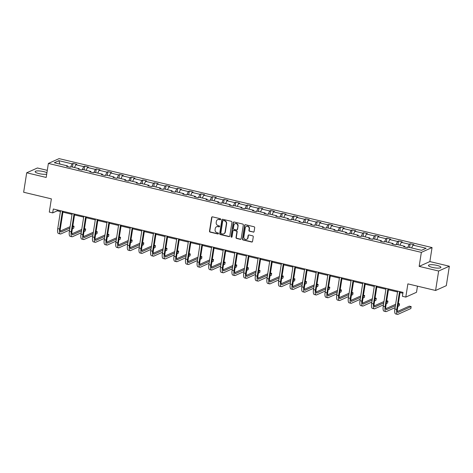 <?xml version="1.0" encoding="UTF-8"?>
<svg xmlns="http://www.w3.org/2000/svg" width="473" height="473" viewBox="0 0 473 473"><rect width="100%" height="100%" fill="white"/><g stroke="black" fill="none" stroke-linecap="round" stroke-linejoin="round"><path stroke-width="0.71" d="M220.702 219.354A0.556 0.508 -114.2 0 0 220.27 218.697L212.501 216.847A0.792 0.727 -114.2 0 0 211.65 217.432L209.498 231.185A0.792 0.727 -114.2 0 0 210.107 232.119L217.882 233.975A0.556 0.508 -114.2 0 0 218.473 233.561A0.556 0.508 -114.2 0 0 218.047 232.905L217.042 232.663A2.542 2.335 -114.2 0 1 215.085 229.659L215.262 228.518A2.542 2.335 -114.2 0 1 217.988 226.632L218.993 226.869A0.556 0.508 -114.2 0 0 219.59 226.461A0.556 0.508 -114.2 0 0 219.159 225.798L218.154 225.562A2.542 2.335 -114.2 0 1 216.196 222.558L216.374 221.411A2.542 2.335 -114.2 0 1 219.1 219.525L220.105 219.768A0.556 0.508 -114.2 0 0 220.702 219.354M436.94 265.388A6.309 1.431 8.9 0 0 428.449 265.424A6.309 1.431 8.9 0 0 432.423 267.416A6.309 1.431 8.9 0 0 440.913 267.375A6.309 1.431 8.9 0 0 436.94 265.388M46.916 172.769A6.309 1.431 8.9 0 0 43.622 171.598A6.309 1.431 8.9 0 0 35.132 171.634A6.309 1.431 8.9 0 0 39.111 173.621A6.309 1.431 8.9 0 0 46.697 174.153M47.294 170.345L37.408 167.986L26.695 172.793L23.65 192.245L51.374 198.855L49.298 212.081L52.692 212.891L57.28 210.834L60.414 211.579M449.35 266.216L429.862 261.569L419.155 266.382L438.642 271.023L449.35 266.216L446.305 285.674L435.592 290.481L407.874 283.871L405.799 297.097L416.512 292.29L417.47 286.159M438.642 271.023L435.592 290.481M253.238 232.142A0.792 0.727 -114.2 0 0 254.09 231.557L254.693 227.696A0.792 0.727 -114.2 0 0 254.084 226.762L245.452 224.705A0.792 0.727 -114.2 0 0 244.6 225.29L242.448 239.042A0.792 0.727 -114.2 0 0 243.063 239.977L251.689 242.034A0.792 0.727 -114.2 0 0 252.541 241.449L253.274 236.79A0.792 0.727 -114.2 0 0 252.659 235.85L248.969 234.969A0.792 0.727 -114.2 0 0 248.118 235.56L247.751 237.866A2.123 1.951 -114.2 0 1 244.612 239.001A2.123 1.951 -114.2 0 1 243.843 236.938L245.256 227.885A2.123 1.951 -114.2 0 1 248.396 226.75A2.123 1.951 -114.2 0 1 249.17 228.82L248.934 230.327A0.792 0.727 -114.2 0 0 249.549 231.262L253.528 232.018A0.792 0.727 -114.2 0 0 253.824 232.024M405.799 297.097L402.411 296.287L403.02 292.397L53.301 209.001L52.692 212.891M419.155 266.382L421.348 252.375L48.376 163.433L59.084 158.626L432.056 247.562L421.348 252.375M26.695 172.793L46.183 177.44L48.376 163.433M231.947 222.275A0.792 0.727 -114.2 0 0 231.332 221.334L222.706 219.277A0.792 0.727 -114.2 0 0 221.855 219.868L219.703 233.615A0.792 0.727 -114.2 0 0 220.312 234.555L228.944 236.612A0.792 0.727 -114.2 0 0 229.795 236.021L231.947 222.275M234.076 221.991L242.708 224.048A0.792 0.727 -114.2 0 1 243.323 224.988L241.171 238.735A0.792 0.727 -114.2 0 1 240.319 239.326L236.624 238.445A0.792 0.727 -114.2 0 1 236.009 237.505L236.884 231.93A0.792 0.727 -114.2 0 0 236.275 230.99L233.822 230.404A0.792 0.727 -114.2 0 0 232.97 230.995L232.06 236.802A0.556 0.508 -114.2 0 1 231.244 237.097A0.556 0.508 -114.2 0 1 231.037 236.559L233.224 222.582A0.792 0.727 -114.2 0 1 234.076 221.991M421.544 250.312L408.359 247.166L407.389 247.604L403.658 246.711L404.628 246.279L396.729 244.393L395.759 244.831L392.034 243.938L393.004 243.506L385.105 241.62L384.135 242.058L380.41 241.171L381.38 240.733L373.481 238.847L372.511 239.285L368.786 238.398L369.756 237.96L361.857 236.074L360.887 236.512L357.162 235.625L358.132 235.187L350.233 233.307L349.263 233.739L345.532 232.852L346.502 232.414L338.603 230.534L337.633 230.966L333.908 230.079L334.878 229.642L326.979 227.761L326.009 228.193L322.284 227.306L323.254 226.874L315.355 224.988L314.385 225.426L310.66 224.533L311.63 224.101L303.731 222.215L302.761 222.653L299.037 221.76L300.006 221.329L292.107 219.442L291.137 219.88L287.413 218.993L288.382 218.556L280.483 216.669L279.513 217.107L275.783 216.22L276.752 215.783L268.853 213.902L267.884 214.334L264.159 213.447L265.128 213.01L257.229 211.129L256.26 211.561L252.535 210.674L253.504 210.237L245.605 208.357L244.636 208.788L240.911 207.901L241.88 207.47L233.981 205.584L233.012 206.021L229.287 205.128L230.256 204.697L222.357 202.811L221.388 203.248L217.657 202.355L218.627 201.924L210.727 200.038L209.758 200.475L206.033 199.588L207.003 199.151L199.103 197.265L198.134 197.702L194.409 196.815L195.379 196.378L187.479 194.492L186.51 194.929L182.785 194.042L183.755 193.605L175.855 191.725L174.886 192.156L171.161 191.269L172.131 190.832L164.232 188.952L163.262 189.383L159.537 188.496L160.507 188.059L152.608 186.179L151.638 186.616L147.907 185.723L148.877 185.292L140.978 183.406L140.008 183.843L136.283 182.95L137.253 182.519L129.354 180.633L128.384 181.07L124.659 180.178L125.629 179.746L117.73 177.86L116.76 178.297L113.035 177.41L114.005 176.973L106.106 175.087L105.136 175.524L101.411 174.638L102.381 174.2L94.482 172.32L93.512 172.751L89.781 171.865L90.751 171.427L82.852 169.547L81.882 169.978L78.157 169.092L79.127 168.654L71.228 166.774L70.258 167.206L66.533 166.319L67.503 165.887L54.312 162.742L58.889 160.684L72.079 163.829L73.049 163.398L76.774 164.285L75.804 164.722L83.703 166.602L84.673 166.171L88.398 167.058L87.428 167.489L95.327 169.375L96.297 168.938L100.022 169.831L99.052 170.262L106.951 172.148L107.921 171.711L111.646 172.604L110.676 173.035L118.575 174.921L119.545 174.484L123.27 175.371L122.3 175.808L130.199 177.694L131.169 177.257L134.9 178.144L133.93 178.581L141.829 180.467L142.799 180.03L146.524 180.917L145.554 181.354L153.453 183.234L154.423 182.803L158.148 183.69L157.178 184.127L165.077 186.007L166.047 185.576L169.772 186.463L168.802 186.9L176.701 188.78L177.671 188.349L181.396 189.235L180.426 189.667L188.325 191.553L189.295 191.116L193.025 192.008L192.056 192.44L199.955 194.326L200.924 193.889L204.649 194.781L203.68 195.213L211.579 197.099L212.548 196.662L216.273 197.548L215.304 197.986L223.203 199.872L224.172 199.435L227.897 200.321L226.928 200.759L234.827 202.639L235.796 202.208L239.521 203.094L238.552 203.532L246.451 205.412L247.42 204.98L251.151 205.867L250.182 206.305L258.081 208.185L259.05 207.753L262.775 208.64L261.806 209.072L269.705 210.958L270.674 210.52L274.399 211.413L273.429 211.845L281.329 213.731L282.298 213.293L286.023 214.186L285.053 214.618L292.953 216.504L293.922 216.066L297.647 216.953L296.677 217.391L304.577 219.277L305.546 218.839L309.271 219.726L308.301 220.164L316.2 222.05L317.17 221.612L320.901 222.499L319.931 222.937L327.83 224.817L328.8 224.385L332.525 225.272L331.555 225.71L339.454 227.59L340.424 227.158L344.149 228.045L343.179 228.483L351.078 230.363L352.048 229.931L355.773 230.818L354.803 231.25L362.702 233.136L363.672 232.698L367.397 233.591L366.427 234.023L374.326 235.909L375.296 235.471L379.027 236.364L378.057 236.796L385.956 238.682L386.926 238.244L390.651 239.131L389.681 239.569L397.58 241.455L398.55 241.017L402.275 241.904L401.305 242.342L409.204 244.222L410.174 243.79L413.899 244.677L412.929 245.115L426.12 248.26L421.544 250.312M407.75 247.438L409.204 244.222M400.022 245.18L401.305 242.342M404.811 246.989L404.628 246.279M396.12 244.665L397.58 241.455M388.392 242.407L389.681 239.569M393.187 244.216L393.004 243.506M384.496 241.892L385.956 238.682M376.768 239.634L378.057 236.796M381.563 241.443L381.38 240.733M372.872 239.125L374.326 235.909M365.144 236.861L366.427 234.023M369.939 238.67L369.756 237.96M361.248 236.352L362.702 233.136M353.52 234.088L354.803 231.25M358.315 235.897L358.132 235.187M349.624 233.579L351.078 230.363M341.896 231.315L343.179 228.483M346.691 233.124L346.502 232.414M338 230.806L339.454 227.59M330.266 228.548L331.555 225.71M335.061 230.357L334.878 229.642M326.37 228.033L327.83 224.817M318.642 225.775L319.931 222.937M323.437 227.584L323.254 226.874M314.746 225.26L316.2 222.05M307.018 223.002L308.301 220.164M311.813 224.811L311.63 224.101M303.122 222.487L304.577 219.277M295.394 220.229L296.677 217.391M300.189 222.038L300.006 221.329M291.498 219.72L292.953 216.504M283.77 217.456L285.053 214.618M288.565 219.265L288.382 218.556M279.874 216.947L281.329 213.731M272.146 214.683L273.429 211.845M276.936 216.492L276.752 215.783M268.244 214.174L269.705 210.958M260.517 211.91L261.806 209.072M265.312 213.719L265.128 213.01M256.62 211.401L258.081 208.185M248.893 209.137L250.182 206.305M253.688 210.952L253.504 210.237M244.996 208.628L246.451 205.412M237.269 206.37L238.552 203.532M242.064 208.179L241.88 207.47M233.372 205.856L234.827 202.639M225.645 203.597L226.928 200.759M230.44 205.406L230.256 204.697M221.748 203.083L223.203 199.872M214.021 200.824L215.304 197.986M218.816 202.633L218.627 201.924M210.124 200.31L211.579 197.099M202.391 198.051L203.68 195.213M207.186 199.86L207.003 199.151M198.494 197.543L199.955 194.326M190.767 195.278L192.056 192.44M195.562 197.087L195.379 196.378M186.87 194.77L188.325 191.553M179.143 192.505L180.426 189.667M183.938 194.314L183.755 193.605M175.246 191.997L176.701 188.78M167.519 189.732L168.802 186.9M172.314 191.541L172.131 190.832M163.623 189.224L165.077 186.007M155.895 186.965L157.178 184.127M160.69 188.774L160.507 188.059M151.999 186.451L153.453 183.234M144.271 184.192L145.554 181.354M149.06 186.001L148.877 185.292M140.369 183.678L141.829 180.467M132.641 181.419L133.93 178.581M137.436 183.228L137.253 182.519M128.745 180.905L130.199 177.694M121.017 178.646L122.3 175.808M125.812 180.455L125.629 179.746M117.121 178.138L118.575 174.921M109.393 175.873L110.676 173.035M114.188 177.682L114.005 176.973M105.497 175.365L106.951 172.148M97.769 173.1L99.052 170.262M102.564 174.909L102.381 174.2M93.873 172.592L95.327 169.375M86.145 170.327L87.428 167.489M90.94 172.137L90.751 171.427M82.243 169.819L83.703 166.602M74.515 167.554L75.804 164.722M79.31 169.369L79.127 168.654M70.619 167.046L72.079 163.829M58.889 160.684L59.929 164.078M429.862 261.569L432.056 247.562M62.927 212.176L72.038 214.352M74.551 214.949L83.662 217.125M86.175 217.722L95.286 219.898M97.799 220.495L106.916 222.671M109.423 223.268L118.54 225.444M121.047 226.041L130.164 228.211M132.677 228.814L141.788 230.984M144.3 231.587L153.412 233.757M155.924 234.354L165.036 236.53M167.548 237.127L176.666 239.303M179.172 239.9L188.289 242.075M190.802 242.673L199.913 244.848M202.426 245.446L211.537 247.616M214.05 248.219L223.161 250.388M225.674 250.992L234.791 253.161M237.298 253.759L246.415 255.934M248.922 256.532L258.039 258.707M260.552 259.305L269.663 261.48M272.176 262.077L281.287 264.253M283.8 264.85L292.911 267.026M295.424 267.623L304.541 269.793M307.048 270.396L316.165 272.566M318.678 273.169L327.789 275.339M330.302 275.936L339.413 278.112M341.926 278.709L351.037 280.885M353.55 281.482L362.667 283.658M365.174 284.255L374.291 286.431M376.798 287.028L385.915 289.198M388.428 289.801L397.539 291.971M400.052 292.574L402.89 293.248M57.41 209.982L57.28 210.834M67.686 166.597L67.503 165.887M411.646 247.953L412.929 245.115M72.47 167.07L73.049 163.398M84.093 169.842L84.673 166.171M95.723 172.615L96.297 168.938M107.347 175.388L107.921 171.711M118.971 178.155L119.545 174.484M130.595 180.928L131.169 177.257M142.219 183.701L142.799 180.03M153.849 186.474L154.423 182.803M165.473 189.247L166.047 185.576M177.097 192.02L177.671 188.349M188.721 194.793L189.295 191.116M200.345 197.56L200.924 193.889M211.969 200.333L212.548 196.662M223.599 203.106L224.172 199.435M235.223 205.879L235.796 202.208M246.847 208.652L247.42 204.98M258.471 211.425L259.05 207.753M270.095 214.198L270.674 210.52M281.725 216.965L282.298 213.293M293.349 219.738L293.922 216.066M304.973 222.511L305.546 218.839M316.597 225.284L317.17 221.612M328.221 228.057L328.8 224.385M339.851 230.83L340.424 227.158M351.474 233.603L352.048 229.931M363.098 236.376L363.672 232.698M374.722 239.143L375.296 235.471M386.346 241.916L386.926 238.244M397.97 244.689L398.55 241.017M409.6 247.462L410.174 243.79M220.548 219.649A0.556 0.508 -114.2 0 1 220.394 219.638L219.389 219.395A2.542 2.335 -114.2 0 0 217.964 219.525L217.675 219.655M216.563 226.756L216.853 226.626A2.542 2.335 -114.2 0 1 218.278 226.502L219.283 226.738A0.556 0.508 -114.2 0 0 219.437 226.75M212.206 216.835A0.792 0.727 -114.2 0 0 211.939 217.302L209.787 231.055A0.792 0.727 -114.2 0 0 210.396 231.989L218.171 233.845A0.556 0.508 -114.2 0 0 218.325 233.857M222.411 219.271A0.792 0.727 -114.2 0 0 222.144 219.738L219.992 233.485A0.792 0.727 -114.2 0 0 220.601 234.425L229.234 236.482A0.792 0.727 -114.2 0 0 229.523 236.488M223.339 220.536A0.556 0.508 -114.2 0 0 222.748 220.95L220.856 233.018A0.556 0.508 -114.2 0 0 221.281 233.674L222.345 233.928A2.542 2.335 -114.2 0 0 225.065 232.042L226.36 223.794A2.542 2.335 -114.2 0 0 224.403 220.79L223.628 220.406A0.556 0.508 -114.2 0 0 223.321 220.436L223.031 220.566M223.77 233.804L224.054 233.674A2.542 2.335 -114.2 0 0 225.355 231.912L225.065 232.042M223.628 220.406L224.693 220.66A2.542 2.335 -114.2 0 1 226.65 223.664L225.355 231.912M233.378 230.446L233.668 230.316A0.792 0.727 -114.2 0 1 234.111 230.274L236.565 230.859A0.792 0.727 -114.2 0 1 237.174 231.8L236.299 237.375A0.792 0.727 -114.2 0 0 236.914 238.315L240.609 239.196A0.792 0.727 -114.2 0 0 240.899 239.202M233.786 221.985A0.792 0.727 -114.2 0 0 233.514 222.452L231.327 236.429A0.556 0.508 -114.2 0 0 231.912 237.097M237.789 226.141A2.123 1.951 -114.2 0 0 234.963 223.741A2.123 1.951 -114.2 0 0 233.875 225.213L233.378 228.4A0.792 0.727 -114.2 0 0 233.987 229.34L236.441 229.919A0.792 0.727 -114.2 0 0 237.292 229.334L238.079 226.011A2.123 1.951 -114.2 0 0 235.252 223.611L234.963 223.741M236.884 229.884L237.174 229.754A0.792 0.727 -114.2 0 0 237.582 229.204L237.292 229.334M238.079 226.011L237.582 229.204M246.344 226.413L246.634 226.283A2.123 1.951 -114.2 0 1 249.46 228.69L249.224 230.197A0.792 0.727 -114.2 0 0 249.839 231.137L253.528 232.018M246.67 239.338L246.953 239.208A2.123 1.951 -114.2 0 0 248.041 237.742L247.751 237.866M248.674 234.963A0.792 0.727 -114.2 0 0 248.408 235.43L248.041 237.742M245.162 224.693A0.792 0.727 -114.2 0 0 244.89 225.16L242.738 238.912A0.792 0.727 -114.2 0 0 243.353 239.846L251.979 241.904A0.792 0.727 -114.2 0 0 252.275 241.916M69.584 230.002L60.863 233.916A6.066 1.939 -76.6 0 1 60.373 233.981L58.51 233.538A6.066 1.939 -76.6 0 1 57.747 228.613L60.544 210.727M60.373 233.981A6.066 1.939 -76.6 0 1 59.61 229.056L62.406 211.171M63.057 211.33L60.331 228.731A4.044 1.295 103.4 0 0 60.84 232.018A4.044 1.295 103.4 0 0 61.171 231.971L69.892 228.057M72.694 226.798L74.036 226.2L72.83 225.911M60.278 231.09L70.105 226.679M74.036 226.2L73.729 228.146L72.387 228.749M81.214 232.775L72.493 236.689A6.066 1.939 -76.6 0 1 71.997 236.754L70.134 236.311A6.066 1.939 -76.6 0 1 69.371 231.386L72.168 213.5M71.997 236.754A6.066 1.939 -76.6 0 1 71.234 231.829L74.036 213.944M74.681 214.098L71.955 231.504A4.044 1.295 103.4 0 0 72.464 234.785A4.044 1.295 103.4 0 0 72.795 234.744L81.516 230.83M84.318 229.571L85.66 228.967L84.46 228.684M71.908 233.863L81.734 229.452M85.66 228.967L85.359 230.913L84.017 231.516M92.838 235.548L84.117 239.462A6.066 1.939 -76.6 0 1 83.62 239.527L81.758 239.084A6.066 1.939 -76.6 0 1 80.995 234.159L83.798 216.273M83.62 239.527A6.066 1.939 -76.6 0 1 82.858 234.602L85.66 216.717M86.305 216.871L83.579 234.277A4.044 1.295 103.4 0 0 84.093 237.558A4.044 1.295 103.4 0 0 84.419 237.517L93.14 233.603M95.942 232.344L97.284 231.74L96.084 231.457M83.532 236.636L93.358 232.225M97.284 231.74L96.983 233.686L95.641 234.289M104.462 238.321L95.741 242.235A6.066 1.939 -76.6 0 1 95.25 242.3L93.382 241.857A6.066 1.939 -76.6 0 1 92.619 236.932L95.422 219.046M95.25 242.3A6.066 1.939 -76.6 0 1 94.482 237.375L97.284 219.49M97.935 219.643L95.209 237.05A4.044 1.295 103.4 0 0 95.717 240.331A4.044 1.295 103.4 0 0 96.043 240.29L104.764 236.376M107.566 235.116L108.908 234.513L107.708 234.23M95.156 239.409L104.982 234.998M108.908 234.513L108.607 236.459L107.265 237.062M116.086 241.094L107.365 245.008A6.066 1.939 -76.6 0 1 106.874 245.073L105.012 244.63A6.066 1.939 -76.6 0 1 104.243 239.705L107.046 221.819M106.874 245.073A6.066 1.939 -76.6 0 1 106.106 240.148L108.908 222.263M109.559 222.416L106.833 239.823A4.044 1.295 103.4 0 0 107.341 243.104A4.044 1.295 103.4 0 0 107.673 243.063L116.393 239.149M119.196 237.889L120.538 237.286L119.332 237.003M106.78 242.182L116.606 237.771M120.538 237.286L120.231 239.232L118.889 239.835M127.71 243.867L118.989 247.781A6.066 1.939 -76.6 0 1 118.498 247.846L116.636 247.397A6.066 1.939 -76.6 0 1 115.873 242.472L118.67 224.592M118.498 247.846A6.066 1.939 -76.6 0 1 117.736 242.921L120.532 225.036M121.183 225.189L118.457 242.596A4.044 1.295 103.4 0 0 118.965 245.877A4.044 1.295 103.4 0 0 119.297 245.836L128.017 241.922M130.82 240.662L132.162 240.059L130.956 239.77M118.404 244.955L128.23 240.544M132.162 240.059L131.855 242.005L130.513 242.608M139.34 246.634L130.613 250.554A6.066 1.939 -76.6 0 1 130.122 250.613L128.26 250.17A6.066 1.939 -76.6 0 1 127.497 245.245L130.294 227.365M130.122 250.613A6.066 1.939 -76.6 0 1 129.36 245.688L132.162 227.809M132.807 227.962L130.081 245.363A4.044 1.295 103.4 0 0 130.589 248.65A4.044 1.295 103.4 0 0 130.92 248.609L139.641 244.689M142.444 243.435L143.786 242.832L142.586 242.543M130.034 247.728L139.86 243.311M143.786 242.832L143.479 244.778L142.137 245.381M150.964 249.407L142.243 253.321A6.066 1.939 -76.6 0 1 141.746 253.386L139.884 252.943A6.066 1.939 -76.6 0 1 139.121 248.018L141.924 230.132M141.746 253.386A6.066 1.939 -76.6 0 1 140.984 248.461L143.786 230.582M144.431 230.735L141.705 248.136A4.044 1.295 103.4 0 0 142.219 251.423A4.044 1.295 103.4 0 0 142.544 251.376L151.265 247.462M154.068 246.208L155.41 245.605L154.21 245.316M141.658 250.495L151.484 246.084M155.41 245.605L155.109 247.55L153.766 248.154M162.588 252.18L153.867 256.094A6.066 1.939 -76.6 0 1 153.37 256.159L151.508 255.716A6.066 1.939 -76.6 0 1 150.745 250.791L153.548 232.905M153.37 256.159A6.066 1.939 -76.6 0 1 152.608 251.234L155.41 233.349M156.06 233.508L153.335 250.909A4.044 1.295 103.4 0 0 153.843 254.196A4.044 1.295 103.4 0 0 154.168 254.149L162.889 250.235M165.692 248.975L167.034 248.378L165.834 248.089M153.282 253.268L163.108 248.857M167.034 248.378L166.733 250.323L165.39 250.921M174.212 254.953L165.491 258.867A6.066 1.939 -76.6 0 1 165 258.932L163.138 258.489A6.066 1.939 -76.6 0 1 162.369 253.563L165.172 235.678M165 258.932A6.066 1.939 -76.6 0 1 164.232 254.007L167.034 236.122M167.684 236.275L164.959 253.682A4.044 1.295 103.4 0 0 165.467 256.963A4.044 1.295 103.4 0 0 165.798 256.922L174.519 253.008M177.322 251.748L178.664 251.145L177.458 250.861M164.906 256.041L174.732 251.63M178.664 251.145L178.356 253.09L177.014 253.694M185.836 257.726L177.115 261.64A6.066 1.939 -76.6 0 1 176.624 261.705L174.762 261.262A6.066 1.939 -76.6 0 1 173.993 256.336L176.796 238.451M176.624 261.705A6.066 1.939 -76.6 0 1 175.861 256.78L178.658 238.895M179.308 239.048L176.583 256.455A4.044 1.295 103.4 0 0 177.091 259.736A4.044 1.295 103.4 0 0 177.422 259.695L186.143 255.781M188.946 254.521L190.288 253.918L189.082 253.634M176.53 258.814L186.356 254.403M190.288 253.918L189.98 255.863L188.638 256.467M197.46 260.499L188.739 264.413A6.066 1.939 -76.6 0 1 188.248 264.478L186.386 264.035A6.066 1.939 -76.6 0 1 185.623 259.109L188.42 241.224M188.248 264.478A6.066 1.939 -76.6 0 1 187.485 259.553L190.282 241.668M190.932 241.821L188.207 259.228A4.044 1.295 103.4 0 0 188.715 262.509A4.044 1.295 103.4 0 0 189.046 262.468L197.767 258.554M200.57 257.294L201.912 256.691L200.706 256.407M188.153 261.587L197.98 257.176M201.912 256.691L201.604 258.636L200.262 259.239M209.09 263.272L200.369 267.186A6.066 1.939 -76.6 0 1 199.872 267.251L198.01 266.802A6.066 1.939 -76.6 0 1 197.247 261.876L200.049 243.997M199.872 267.251A6.066 1.939 -76.6 0 1 199.109 262.326L201.912 244.44M202.556 244.594L199.831 262.001A4.044 1.295 103.4 0 0 200.339 265.282A4.044 1.295 103.4 0 0 200.67 265.241L209.391 261.327M212.194 260.067L213.536 259.464L212.336 259.174M199.783 264.36L209.61 259.949M213.536 259.464L213.234 261.409L211.892 262.012M220.714 266.045L211.993 269.959A6.066 1.939 -76.6 0 1 211.496 270.018L209.634 269.575A6.066 1.939 -76.6 0 1 208.871 264.649L211.673 246.77M211.496 270.018A6.066 1.939 -76.6 0 1 210.733 265.093L213.536 247.213M214.18 247.367L211.461 264.774A4.044 1.295 103.4 0 0 211.969 268.055A4.044 1.295 103.4 0 0 212.294 268.014L221.015 264.1M223.818 262.84L225.16 262.237L223.96 261.947M211.407 267.133L221.234 262.722M225.16 262.237L224.858 264.182L223.516 264.785M232.338 268.812L223.617 272.732A6.066 1.939 -76.6 0 1 223.126 272.791L221.258 272.347A6.066 1.939 -76.6 0 1 220.495 267.422L223.297 249.537M223.126 272.791A6.066 1.939 -76.6 0 1 222.357 267.866L225.16 249.986M225.81 250.14L223.085 267.541A4.044 1.295 103.4 0 0 223.593 270.828A4.044 1.295 103.4 0 0 223.918 270.787L232.645 266.867M235.442 265.613L236.784 265.01L235.584 264.72M223.031 269.9L232.858 265.489M236.784 265.01L236.482 266.955L235.14 267.558M243.962 271.585L235.241 275.499A6.066 1.939 -76.6 0 1 234.75 275.564L232.887 275.12A6.066 1.939 -76.6 0 1 232.119 270.195L234.921 252.31M234.75 275.564A6.066 1.939 -76.6 0 1 233.981 270.639L236.784 252.753M237.434 252.913L234.709 270.314A4.044 1.295 103.4 0 0 235.217 273.601A4.044 1.295 103.4 0 0 235.548 273.554L244.269 269.64M247.072 268.38L248.414 267.783L247.208 267.493M234.655 272.673L244.482 268.262M248.414 267.783L248.106 269.728L246.764 270.331M255.586 274.358L246.865 278.272A6.066 1.939 -76.6 0 1 246.374 278.337L244.511 277.893A6.066 1.939 -76.6 0 1 243.749 272.968L246.545 255.083M246.374 278.337A6.066 1.939 -76.6 0 1 245.611 273.412L248.408 255.526M249.058 255.68L246.332 273.087A4.044 1.295 103.4 0 0 246.841 276.368A4.044 1.295 103.4 0 0 247.172 276.327L255.893 272.413M258.696 271.153L260.038 270.55L258.832 270.266M246.279 275.446L256.106 271.035M260.038 270.55L259.73 272.495L258.388 273.098M267.215 277.131L258.489 281.045A6.066 1.939 -76.6 0 1 257.998 281.11L256.135 280.666A6.066 1.939 -76.6 0 1 255.373 275.741L258.169 257.856M257.998 281.11A6.066 1.939 -76.6 0 1 257.235 276.185L260.038 258.299M260.682 258.453L257.956 275.86A4.044 1.295 103.4 0 0 258.465 279.141A4.044 1.295 103.4 0 0 258.796 279.1L267.517 275.185M270.32 273.926L271.662 273.323L270.461 273.039M257.909 278.219L267.736 273.808M271.662 273.323L271.354 275.268L270.012 275.871M278.839 279.904L270.118 283.818A6.066 1.939 -76.6 0 1 269.622 283.883L267.759 283.439A6.066 1.939 -76.6 0 1 266.997 278.514L269.799 260.629M269.622 283.883A6.066 1.939 -76.6 0 1 268.859 278.958L271.662 261.072M272.306 261.226L269.58 278.632A4.044 1.295 103.4 0 0 270.095 281.914A4.044 1.295 103.4 0 0 270.42 281.873L279.141 277.958M281.943 276.699L283.286 276.096L282.085 275.812M269.533 280.992L279.36 276.581M283.286 276.096L282.984 278.041L281.642 278.644M290.463 282.677L281.742 286.591A6.066 1.939 -76.6 0 1 281.246 286.656L279.383 286.212A6.066 1.939 -76.6 0 1 278.621 281.287L281.423 263.402M281.246 286.656A6.066 1.939 -76.6 0 1 280.483 281.731L283.286 263.845M283.936 263.999L281.21 281.405A4.044 1.295 103.4 0 0 281.719 284.687A4.044 1.295 103.4 0 0 282.044 284.645L290.765 280.731M293.567 279.472L294.91 278.869L293.709 278.585M281.157 283.765L290.984 279.354M294.91 278.869L294.608 280.814L293.266 281.417M302.087 285.45L293.366 289.364A6.066 1.939 -76.6 0 1 292.876 289.429L291.013 288.979A6.066 1.939 -76.6 0 1 290.245 284.054L293.047 266.175M292.876 289.429A6.066 1.939 -76.6 0 1 292.107 284.504L294.91 266.618M295.56 266.772L292.834 284.178A4.044 1.295 103.4 0 0 293.343 287.46A4.044 1.295 103.4 0 0 293.674 287.418L302.395 283.504M305.197 282.245L306.539 281.642L305.333 281.352M292.781 286.537L302.608 282.127M306.539 281.642L306.232 283.587L304.89 284.19M313.711 288.217L304.99 292.137A6.066 1.939 -76.6 0 1 304.5 292.196L302.637 291.752A6.066 1.939 -76.6 0 1 301.869 286.827L304.671 268.942M304.5 292.196A6.066 1.939 -76.6 0 1 303.737 287.271L306.534 269.391M307.184 269.545L304.458 286.945A4.044 1.295 103.4 0 0 304.967 290.233A4.044 1.295 103.4 0 0 305.298 290.191L314.019 286.271M316.821 285.018L318.163 284.415L316.957 284.125M304.405 289.31L314.232 284.894M318.163 284.415L317.856 286.36L316.514 286.963M325.335 290.99L316.614 294.904A6.066 1.939 -76.6 0 1 316.124 294.969L314.261 294.525A6.066 1.939 -76.6 0 1 313.498 289.6L316.295 271.715M316.124 294.969A6.066 1.939 -76.6 0 1 315.361 290.044L318.158 272.164M318.808 272.318L316.082 289.718A4.044 1.295 103.4 0 0 316.591 293.006A4.044 1.295 103.4 0 0 316.922 292.958L325.643 289.044M328.445 287.791L329.787 287.188L328.581 286.898M316.035 292.078L325.856 287.667M329.787 287.188L329.48 289.133L328.138 289.736M336.965 293.763L328.244 297.677A6.066 1.939 -76.6 0 1 327.748 297.742L325.885 297.298A6.066 1.939 -76.6 0 1 325.122 292.373L327.925 274.488M327.748 297.742A6.066 1.939 -76.6 0 1 326.985 292.817L329.787 274.931M330.432 275.091L327.706 292.491A4.044 1.295 103.4 0 0 328.215 295.773A4.044 1.295 103.4 0 0 328.546 295.731L337.267 291.817M340.069 290.558L341.411 289.961L340.211 289.671M327.659 294.85L337.486 290.44M341.411 289.961L341.11 291.906L339.768 292.503M348.589 296.536L339.868 300.45A6.066 1.939 -76.6 0 1 339.372 300.515L337.509 300.071A6.066 1.939 -76.6 0 1 336.746 295.146L339.549 277.261M339.372 300.515A6.066 1.939 -76.6 0 1 338.609 295.59L341.411 277.704M342.056 277.858L339.336 295.264A4.044 1.295 103.4 0 0 339.845 298.546A4.044 1.295 103.4 0 0 340.17 298.504L348.891 294.59M351.693 293.331L353.035 292.728L351.835 292.444M339.283 297.623L349.109 293.213M353.035 292.728L352.734 294.673L351.392 295.276M360.213 299.308L351.492 303.223A6.066 1.939 -76.6 0 1 351.001 303.288L349.133 302.844A6.066 1.939 -76.6 0 1 348.37 297.919L351.173 280.034M351.001 303.288A6.066 1.939 -76.6 0 1 350.233 298.362L353.035 280.477M353.686 280.631L350.96 298.037A4.044 1.295 103.4 0 0 351.469 301.319A4.044 1.295 103.4 0 0 351.794 301.277L360.521 297.363M363.317 296.104L364.659 295.501L363.459 295.217M350.907 300.396L360.733 295.986M364.659 295.501L364.358 297.446L363.016 298.049M371.837 302.081L363.116 305.996A6.066 1.939 -76.6 0 1 362.625 306.061L360.763 305.617A6.066 1.939 -76.6 0 1 359.994 300.692L362.797 282.807M362.625 306.061A6.066 1.939 -76.6 0 1 361.857 301.135L364.659 283.25M365.31 283.404L362.584 300.81A4.044 1.295 103.4 0 0 363.093 304.092A4.044 1.295 103.4 0 0 363.424 304.05L372.145 300.136M374.947 298.877L376.289 298.274L375.083 297.99M362.531 303.169L372.357 298.759M376.289 298.274L375.982 300.219L374.64 300.822M383.461 304.854L374.74 308.768A6.066 1.939 -76.6 0 1 374.249 308.834L372.387 308.384A6.066 1.939 -76.6 0 1 371.624 303.459L374.421 285.58M374.249 308.834A6.066 1.939 -76.6 0 1 373.487 303.908L376.283 286.023M376.934 286.177L374.208 303.583A4.044 1.295 103.4 0 0 374.717 306.865A4.044 1.295 103.4 0 0 375.048 306.823L383.769 302.909M386.571 301.65L387.913 301.047L386.707 300.757M374.155 305.942L383.981 301.532M387.913 301.047L387.606 302.992L386.264 303.595M395.091 307.627L386.364 311.541A6.066 1.939 -76.6 0 1 385.873 311.601L384.011 311.157A6.066 1.939 -76.6 0 1 383.248 306.232L386.045 288.353M385.873 311.601A6.066 1.939 -76.6 0 1 385.111 306.675L387.913 288.796M388.558 288.95L385.832 306.35A4.044 1.295 103.4 0 0 386.34 309.638A4.044 1.295 103.4 0 0 386.672 309.596L395.393 305.682M398.195 304.423L399.537 303.82L398.337 303.53M385.785 308.715L395.611 304.305M399.537 303.82L399.23 305.765L397.888 306.368M400.182 291.723L397.456 309.123A4.044 1.295 103.4 0 0 397.97 312.411A4.044 1.295 103.4 0 0 398.296 312.369L411.161 306.593L410.86 308.538L397.994 314.314A6.066 1.939 -76.6 0 1 397.497 314.374L395.635 313.93A6.066 1.939 -76.6 0 1 394.872 309.005L397.675 291.12M397.497 314.374A6.066 1.939 -76.6 0 1 396.735 309.448L399.537 291.569M411.161 306.593L409.299 306.149L397.409 311.482M57.747 228.613L59.61 229.056M60.568 231.829L61.171 231.971M69.371 231.386L71.234 231.829M72.192 234.602L72.795 234.744M80.995 234.159L82.858 234.602M83.816 237.375L84.419 237.517M92.619 236.932L94.482 237.375M95.44 240.148L96.043 240.29M104.243 239.705L106.106 240.148M107.069 242.921L107.673 243.063M115.873 242.472L117.736 242.921M118.693 245.688L119.297 245.836M127.497 245.245L129.36 245.688M130.317 248.461L130.92 248.609M139.121 248.018L140.984 248.461M141.941 251.234L142.544 251.376M150.745 250.791L152.608 251.234M153.565 254.007L154.168 254.149M162.369 253.563L164.232 254.007M165.195 256.78L165.798 256.922M173.993 256.336L175.861 256.78M176.819 259.553L177.422 259.695M185.623 259.109L187.485 259.553M188.443 262.326L189.046 262.468M197.247 261.876L199.109 262.326M200.067 265.093L200.67 265.241M208.871 264.649L210.733 265.093M211.691 267.866L212.294 268.014M220.495 267.422L222.357 267.866M223.315 270.639L223.918 270.787M232.119 270.195L233.981 270.639M234.945 273.412L235.548 273.554M243.749 272.968L245.611 273.412M246.569 276.185L247.172 276.327M255.373 275.741L257.235 276.185M258.193 278.958L258.796 279.1M266.997 278.514L268.859 278.958M269.817 281.731L270.42 281.873M278.621 281.287L280.483 281.731M281.441 284.504L282.044 284.645M290.245 284.054L292.107 284.504M293.071 287.271L293.674 287.418M301.869 286.827L303.737 287.271M304.695 290.044L305.298 290.191M313.498 289.6L315.361 290.044M316.319 292.817L316.922 292.958M325.122 292.373L326.985 292.817M327.943 295.59L328.546 295.731M336.746 295.146L338.609 295.59M339.567 298.362L340.17 298.504M348.37 297.919L350.233 298.362M351.191 301.135L351.794 301.277M359.994 300.692L361.857 301.135M362.821 303.908L363.424 304.05M371.624 303.459L373.487 303.908M374.445 306.675L375.048 306.823M383.248 306.232L385.111 306.675M386.069 309.448L386.672 309.596M394.872 309.005L396.735 309.448M397.692 312.221L398.296 312.369"/></g></svg>
